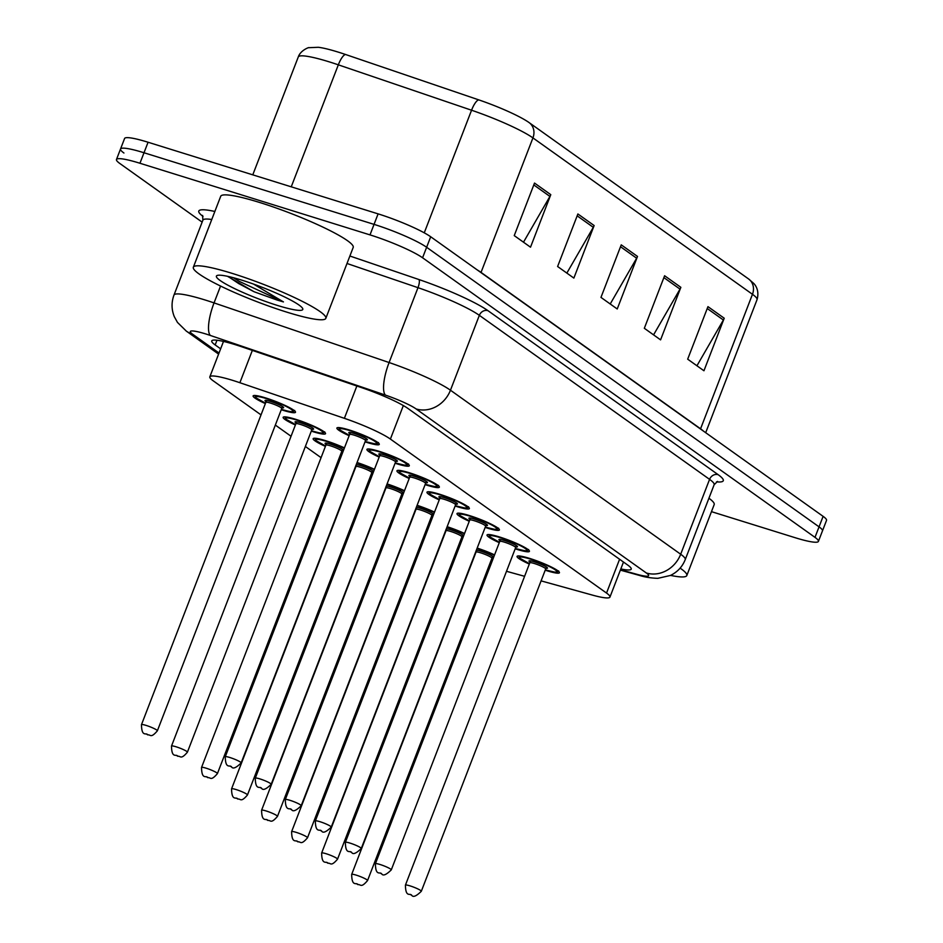 <?xml version="1.0" encoding="UTF-8"?>
<svg xmlns="http://www.w3.org/2000/svg" width="943" height="943" viewBox="0 0 943 943"><rect width="100%" height="100%" fill="white"/><g stroke="black" fill="none" stroke-linecap="round" stroke-linejoin="round"><path stroke-width="1.41" d="M379.18 457.096A22.726 2.97 21.1 0 1 366.921 449.422A22.726 2.97 21.1 0 1 379.44 451.414A22.726 2.97 21.1 0 1 409.309 465.783A22.726 2.97 21.1 0 1 396.791 463.779A22.726 2.97 21.1 0 1 395.082 463.225M409.203 478.49A22.726 2.97 21.1 0 1 396.944 470.816A22.726 2.97 21.1 0 1 409.474 472.808A22.726 2.97 21.1 0 1 439.344 487.166A22.726 2.97 21.1 0 1 426.814 485.173A22.726 2.97 21.1 0 1 425.104 484.619M439.238 499.884A22.726 2.97 21.1 0 1 426.979 492.211A22.726 2.97 21.1 0 1 439.497 494.203A22.726 2.97 21.1 0 1 469.366 508.56A22.726 2.97 21.1 0 1 456.848 506.568A22.726 2.97 21.1 0 1 455.127 506.014M469.26 521.279A22.726 2.97 21.1 0 1 457.001 513.605A22.726 2.97 21.1 0 1 469.531 515.597A22.726 2.97 21.1 0 1 499.401 529.954A22.726 2.97 21.1 0 1 486.871 527.962A22.726 2.97 21.1 0 1 485.162 527.408M499.283 542.673A22.726 2.97 21.1 0 1 487.024 534.987A22.726 2.97 21.1 0 1 499.554 536.991A22.726 2.97 21.1 0 1 529.424 551.349A22.726 2.97 21.1 0 1 516.894 549.356A22.726 2.97 21.1 0 1 515.184 548.802M529.318 564.067A22.726 2.97 21.1 0 1 517.059 556.382A22.726 2.97 21.1 0 1 529.577 558.386A22.726 2.97 21.1 0 1 559.447 572.743A22.726 2.97 21.1 0 1 546.928 570.739A22.726 2.97 21.1 0 1 545.219 570.197M349.146 435.701A22.726 2.97 21.1 0 1 336.887 428.028A22.726 2.97 21.1 0 1 349.417 430.032A22.726 2.97 21.1 0 1 379.286 444.389A22.726 2.97 21.1 0 1 366.756 442.385A22.726 2.97 21.1 0 1 365.047 441.843M295.395 424.987A22.726 2.97 21.1 0 1 283.136 417.313A22.726 2.97 21.1 0 1 295.666 419.305A22.726 2.97 21.1 0 1 325.535 433.674A22.726 2.97 21.1 0 1 313.005 431.67A22.726 2.97 21.1 0 1 311.296 431.116M325.418 446.381A22.726 2.97 21.1 0 1 313.159 438.707A22.726 2.97 21.1 0 1 325.689 440.699A22.726 2.97 21.1 0 1 344.443 447.901M357.067 462.53A22.726 2.97 21.1 0 1 374.465 469.296M387.09 483.924A22.726 2.97 21.1 0 1 404.5 490.69M417.124 505.318A22.726 2.97 21.1 0 1 434.523 512.084M447.147 526.701A22.726 2.97 21.1 0 1 464.557 533.479M477.182 548.095A22.726 2.97 21.1 0 1 494.58 554.873M265.372 403.592A22.726 2.97 21.1 0 1 253.113 395.919A22.726 2.97 21.1 0 1 265.631 397.922A22.726 2.97 21.1 0 1 295.501 412.28A22.726 2.97 21.1 0 1 282.983 410.276A22.726 2.97 21.1 0 1 281.262 409.733M541.093 580.876L592.534 595.127A42.6 5.564 -158.9 0 0 609.956 597.084A42.6 5.564 -158.9 0 0 606.538 593.064L390.402 439.073A42.6 5.564 -158.9 0 0 344.384 418.327L239.876 382.717A42.6 5.564 -158.9 0 0 233.322 380.571A42.6 5.564 -158.9 0 0 209.841 376.823A42.6 5.564 -158.9 0 0 213.259 380.854L261.011 414.873M506.509 571.293L524.591 576.303M455.988 552.209A42.6 5.564 -158.9 0 0 457.107 552.763M488.981 565.894A42.6 5.564 -158.9 0 0 490.171 566.307M275.344 425.081L291.045 436.267M305.367 446.475L321.068 457.661M335.39 467.869L336.451 468.624M365.424 489.264L366.473 490.018M395.447 510.658L396.508 511.412M425.482 532.052L426.531 532.795M342.521 452.899A22.726 2.97 21.1 0 1 341.319 452.51M372.544 474.294A22.726 2.97 21.1 0 1 371.353 473.905M402.567 495.688A22.726 2.97 21.1 0 1 401.376 495.299M432.601 517.082A22.726 2.97 21.1 0 1 431.399 516.693M462.624 538.477A22.726 2.97 21.1 0 1 461.433 538.088M492.647 559.871A22.726 2.97 21.1 0 1 491.456 559.482M477.087 269.816A56.804 7.414 21.1 0 1 481.036 272.397L532.936 137.902A56.804 7.414 -158.9 0 0 471.559 110.225L338.325 64.831A56.804 7.414 -158.9 0 0 329.579 61.967A56.804 7.414 -158.9 0 0 298.271 56.969C300.487 50.156 309.575 47.044 308.797 47.692L318.345 47.291A46.572 6.082 21.1 0 1 338.348 52.148A46.572 6.082 21.1 0 1 345.515 54.482L478.761 99.875A46.572 6.082 21.1 0 1 529.082 122.578L748.612 278.975A46.572 6.082 21.1 0 1 748.671 279.022L753.622 283.336C754.518 284.126 759.881 289.749 757.029 299.674A56.804 7.414 -158.9 0 0 752.467 294.299L532.936 137.902A14.204 12.542 -54.5 0 0 529.082 122.578M202.132 222.124L119.891 163.528A42.6 5.564 21.1 0 1 116.472 159.508A42.6 5.564 21.1 0 1 139.953 163.257L369.998 234.89A42.6 5.564 21.1 0 1 422.582 257.781L815 537.369L819.054 526.854A42.6 5.564 21.1 0 1 822.473 530.885A42.6 5.564 21.1 0 0 819.054 526.854L426.637 247.278L819.054 526.854L823.109 516.351A42.6 5.564 21.1 0 1 826.528 520.371L818.418 541.388A42.6 5.564 21.1 0 1 794.937 537.64L711.458 511.648M369.998 234.89L374.053 224.375A42.6 5.564 21.1 0 1 426.637 247.278A42.6 5.564 21.1 0 0 374.053 224.375L144.008 152.754L374.053 224.375L378.108 213.872A42.6 5.564 21.1 0 1 430.692 236.764L823.109 516.351M123.946 153.025A42.6 5.564 21.1 0 1 120.527 148.994A42.6 5.564 21.1 0 1 144.008 152.754A42.6 5.564 21.1 0 0 120.527 148.994L124.582 138.491A42.6 5.564 21.1 0 1 148.063 142.24L378.108 213.872M724.224 318.227L703.95 370.764L687.683 359.177L707.957 306.64L724.224 318.227A11.363 10.031 -54.5 0 1 723.375 320.007L707.238 308.514M594.137 225.542L573.863 278.091L557.608 266.504L577.882 213.967L594.137 225.542A11.363 10.031 -54.5 0 1 593.288 227.322L577.151 215.829M550.783 194.659L530.508 247.196L514.241 235.609L534.516 183.072L550.783 194.659A11.363 10.031 -54.5 0 1 549.922 196.427L533.797 184.934M680.858 287.332L660.583 339.869L644.328 328.282L664.603 275.745L680.858 287.332A11.363 10.031 -54.5 0 1 680.009 289.112L663.884 277.619M637.503 256.437L617.229 308.974L600.962 297.399L621.237 244.85L637.503 256.437A11.363 10.031 -54.5 0 1 636.643 258.217L620.518 246.724M610.215 303.988L636.643 258.217M653.57 334.871L680.009 289.112M523.495 242.198L549.922 196.427M566.849 273.093L593.288 227.322M696.936 365.766L723.375 320.007M620.824 568.924A42.6 5.564 -158.9 0 0 631.232 569.136A42.6 5.564 -158.9 0 0 627.802 565.116L408.001 408.508A42.6 5.564 -158.9 0 0 361.971 387.75L241.785 346.8A42.6 5.564 -158.9 0 0 235.231 344.666A42.6 5.564 -158.9 0 0 211.751 340.906A42.6 5.564 -158.9 0 0 215.169 344.938L220.638 348.827M815 537.369A42.6 5.564 21.1 0 1 818.418 541.388M286.684 312.098A71.008 9.265 21.1 0 1 193.35 267.223A71.008 9.265 21.1 0 1 232.485 273.482A71.008 9.265 21.1 0 1 325.83 318.345A71.008 9.265 21.1 0 1 286.684 312.098M193.35 267.223L220.709 196.297A71.008 9.265 21.1 0 1 259.855 202.545A71.008 9.265 21.1 0 1 353.201 247.42L325.83 318.345M241.915 280.189A46.301 6.047 21.1 0 1 302.691 308.561A46.301 6.047 21.1 0 1 277.254 305.379A46.301 6.047 21.1 0 1 232.862 287.756A46.301 6.047 21.1 0 1 217.055 275.521A46.301 6.047 21.1 0 1 241.915 280.189M227.475 276.299L253.985 291.705L277.148 300.063L283.442 301.913L253.62 284.126M228.065 276.429L238.697 283.584L253.985 291.705M233.463 277.749L239.498 281.497L283.442 301.913M680.115 568.134A71.008 9.265 21.1 0 1 686.81 575.536A71.008 9.265 21.1 0 1 670.532 575.395M708.924 498.222A71.008 9.265 21.1 0 1 714.181 504.599L686.81 575.536M252.347 350.395L239.876 382.717M356.855 386.005L344.384 418.327M403.333 405.573L390.402 439.073M619.586 559.246L606.538 593.064M345.515 54.482A14.204 4.114 -71.2 0 0 338.325 64.831L291.246 186.82M748.612 278.975A14.204 12.542 125.5 0 1 752.467 294.299L700.566 428.806A56.804 7.414 21.1 0 1 703.337 431.022M424.256 232.827L471.559 110.225A14.204 4.114 -71.2 0 1 478.761 99.875M148.063 142.24L139.953 163.257M430.692 236.764L422.582 257.781M480.965 272.586A14.204 12.542 -54.5 0 1 481.036 272.397L700.566 428.806A14.204 12.542 -54.5 0 0 700.496 428.994M216.984 340.223L215.169 344.938M620.494 569.772L636.996 574.334A28.396 3.701 -158.9 0 0 646.32 572.967L416.111 408.944A28.396 3.701 -158.9 0 0 385.428 395.105L210.383 335.472A28.396 3.701 -158.9 0 0 206.01 334.034A28.396 3.701 -158.9 0 0 192.631 334.223L219.024 353.024M192.631 334.223A28.396 25.084 -54.5 0 1 186.29 331.087L177.449 322.388L174.302 316.671C171.426 309.504 171.32 302.302 173.995 295.041A56.804 7.414 21.1 0 1 205.303 300.051A56.804 7.414 21.1 0 1 214.049 302.903L220.556 286.035M203.051 216.454A63.9 8.346 21.1 0 1 214.863 211.468M211.751 219.519A56.804 7.414 -158.9 0 0 202.886 220.179L202.58 215.428M349.877 256.013L418.892 279.529A63.9 8.346 21.1 0 1 487.944 310.66L718.153 474.683A63.9 8.346 21.1 0 1 716.503 481.861M210.383 335.472A28.396 8.228 -71.2 0 1 214.049 302.903L389.094 362.536L417.985 287.674L347 263.486M385.428 395.105A28.396 8.228 -71.2 0 1 389.094 362.536A56.804 7.414 21.1 0 1 450.459 390.213L479.35 315.339A56.804 7.414 -158.9 0 0 417.985 287.674A7.096 2.063 108.8 0 0 418.892 279.529M416.111 408.944A28.396 25.084 -54.5 0 0 450.459 390.213L680.681 554.236L709.572 479.362L479.35 315.339A7.096 6.271 125.5 0 1 487.944 310.66M646.32 572.967A28.396 25.084 -54.5 0 0 680.681 554.236A56.804 7.414 21.1 0 1 685.243 559.6L714.134 484.737A56.804 7.414 -158.9 0 0 709.572 479.362A7.096 6.271 125.5 0 1 718.153 474.683M620.364 570.126L639.543 575.442A28.396 16.95 -74.5 0 1 636.996 574.334M281.415 409.345A19.886 2.593 -158.9 0 0 281.898 409.498A19.886 2.593 -158.9 0 0 291.257 409.368A19.886 2.593 -158.9 0 0 266.716 398.689A19.886 2.593 -158.9 0 0 255.742 396.968A19.886 2.593 -158.9 0 0 265.513 403.215M267.069 402.225A9.937 1.297 21.1 0 1 270.511 401.388A9.937 1.297 21.1 0 1 281.933 406.185A9.937 1.297 21.1 0 1 280.92 407.576M265.855 402.343L141.474 724.672A8.522 1.108 21.1 0 1 146.165 725.426A8.522 1.108 21.1 0 1 157.375 730.813L281.745 408.472A8.522 1.108 -158.9 0 0 270.547 403.097A8.522 1.108 -158.9 0 0 265.855 402.343L265.749 401.294L267.14 402.237M147.426 734.691L146.342 733.925L147.426 734.691M365.2 441.465A19.886 2.593 -158.9 0 0 365.684 441.607A19.886 2.593 -158.9 0 0 375.043 441.477A19.886 2.593 -158.9 0 0 350.501 430.798A19.886 2.593 -158.9 0 0 339.527 429.089A19.886 2.593 -158.9 0 0 349.299 435.324M350.855 434.334A9.937 1.297 21.1 0 1 354.297 433.497A9.937 1.297 21.1 0 1 365.719 438.295A9.937 1.297 21.1 0 1 364.705 439.686M364.646 439.638L366.308 439.874L365.53 440.581A8.522 1.108 -158.9 0 0 354.332 435.206A8.522 1.108 -158.9 0 0 349.629 434.452L349.535 433.403L350.926 434.346M241.149 762.922C236.221 767.779 233.051 769.146 231.636 767.013C229.998 764.301 225.495 769.747 225.259 756.781A8.522 1.108 21.1 0 1 229.951 757.535A8.522 1.108 21.1 0 1 241.149 762.922L365.53 440.581M230.127 766.034L231.212 766.8L230.127 766.034M311.438 430.739A19.886 2.593 -158.9 0 0 311.921 430.892A19.886 2.593 -158.9 0 0 321.28 430.762A19.886 2.593 -158.9 0 0 296.75 420.083A19.886 2.593 -158.9 0 0 285.776 418.362A19.886 2.593 -158.9 0 0 295.536 424.609M297.092 423.619A9.937 1.297 21.1 0 1 300.534 422.782A9.937 1.297 21.1 0 1 311.956 427.58A9.937 1.297 21.1 0 1 310.954 428.971M295.878 423.737L171.496 746.066A8.522 1.108 21.1 0 1 176.2 746.821A8.522 1.108 21.1 0 1 187.398 752.208L311.779 429.867A8.522 1.108 -158.9 0 0 300.569 424.48A8.522 1.108 -158.9 0 0 295.878 423.737L295.784 422.688L297.175 423.631M177.461 756.086L176.376 755.319L177.461 756.086M341.472 452.133A19.886 2.593 -158.9 0 0 341.944 452.286A19.886 2.593 -158.9 0 0 342.663 452.51L341.46 452.157M344.289 448.29A19.886 2.593 -158.9 0 0 326.773 441.477A19.886 2.593 -158.9 0 0 315.799 439.756A19.886 2.593 -158.9 0 0 325.571 446.004M327.127 445.013A9.937 1.297 21.1 0 1 330.569 444.177A9.937 1.297 21.1 0 1 343.57 450.176M325.901 445.131L201.531 767.461A8.522 1.108 21.1 0 1 206.222 768.215A8.522 1.108 21.1 0 1 217.42 773.602L341.802 451.261A8.522 1.108 -158.9 0 0 330.604 445.874A8.522 1.108 -158.9 0 0 325.901 445.131L325.806 444.082L327.197 445.025M207.484 777.48L206.399 776.714L207.484 777.48M343.393 450.624A9.937 1.297 21.1 0 1 340.977 450.365M371.495 473.527A19.886 2.593 -158.9 0 0 371.978 473.681A19.886 2.593 -158.9 0 0 372.697 473.905M374.324 469.685A19.886 2.593 -158.9 0 0 356.914 462.907M357.149 466.408A9.937 1.297 21.1 0 1 355.876 465.606M356.289 464.534A9.937 1.297 21.1 0 1 360.591 465.571A9.937 1.297 21.1 0 1 373.593 471.571M355.935 466.526L231.554 788.855A8.522 1.108 21.1 0 1 236.257 789.609A8.522 1.108 21.1 0 1 247.455 794.996L371.837 472.655A8.522 1.108 -158.9 0 0 360.627 467.268A8.522 1.108 -158.9 0 0 355.935 466.526L355.841 465.477M237.506 798.874L236.422 798.108L237.506 798.874M373.416 472.019A9.937 1.297 21.1 0 1 371.012 471.759M401.518 494.922A19.886 2.593 -158.9 0 0 402.001 495.075A19.886 2.593 -158.9 0 0 402.72 495.299L401.518 494.934M404.347 491.079A19.886 2.593 -158.9 0 0 386.948 484.301M387.172 487.802A9.937 1.297 21.1 0 1 385.899 487.001M386.324 485.928A9.937 1.297 21.1 0 1 390.626 486.965A9.937 1.297 21.1 0 1 403.616 492.965M385.958 487.92L261.576 810.249A8.522 1.108 21.1 0 1 266.28 811.004A8.522 1.108 21.1 0 1 277.478 816.379L401.859 494.049A8.522 1.108 -158.9 0 0 390.661 488.663A8.522 1.108 -158.9 0 0 385.958 487.92L385.864 486.871M267.541 820.269L266.456 819.502L267.541 820.269M403.451 493.413A9.937 1.297 21.1 0 1 401.034 493.142M395.223 462.848A19.886 2.593 -158.9 0 0 395.706 463.001A19.886 2.593 -158.9 0 0 405.066 462.872A19.886 2.593 -158.9 0 0 380.524 452.192A19.886 2.593 -158.9 0 0 369.562 450.471A19.886 2.593 -158.9 0 0 379.322 456.718L369.739 451.273L368.654 448.974M380.878 455.728A9.937 1.297 21.1 0 1 384.32 454.891A9.937 1.297 21.1 0 1 395.742 459.689A9.937 1.297 21.1 0 1 394.74 461.08M394.669 461.033L396.331 461.268L395.565 461.976A8.522 1.108 -158.9 0 0 384.355 456.601A8.522 1.108 -158.9 0 0 379.664 455.846L379.569 454.797L380.96 455.74M271.183 784.317C266.244 789.173 263.073 790.529 261.659 788.407C260.02 785.696 255.518 791.142 255.282 778.175A8.522 1.108 21.1 0 1 259.985 778.93A8.522 1.108 21.1 0 1 271.183 784.317L395.565 461.976M260.15 787.429L261.235 788.195L260.15 787.429M425.246 484.242A19.886 2.593 -158.9 0 0 425.729 484.396A19.886 2.593 -158.9 0 0 435.1 484.266A19.886 2.593 -158.9 0 0 410.559 473.586A19.886 2.593 -158.9 0 0 399.584 471.865A19.886 2.593 -158.9 0 0 409.356 478.113M410.912 477.123A9.937 1.297 21.1 0 1 414.354 476.286A9.937 1.297 21.1 0 1 425.776 481.083A9.937 1.297 21.1 0 1 424.763 482.474M424.704 482.427L426.366 482.663L425.588 483.37A8.522 1.108 -158.9 0 0 414.39 477.983A8.522 1.108 -158.9 0 0 409.686 477.241L409.592 476.191L410.983 477.134M301.206 805.711C296.279 810.567 293.096 811.923 291.693 809.801C290.055 807.09 285.552 812.536 285.305 799.57A8.522 1.108 21.1 0 1 290.008 800.324A8.522 1.108 21.1 0 1 301.206 805.711L425.588 483.37M290.185 808.823L291.269 809.589L290.185 808.823M468.553 506.745C464.758 507.534 473.115 510.139 455.846 505.837L455.269 505.648A19.886 2.593 -158.9 0 0 455.764 505.79A19.886 2.593 -158.9 0 0 465.123 505.66A19.886 2.593 -158.9 0 0 440.581 494.981A19.886 2.593 -158.9 0 0 429.607 493.26A19.886 2.593 -158.9 0 0 439.379 499.507L429.784 494.061L428.711 491.751M440.935 498.517A9.937 1.297 21.1 0 1 444.377 497.68A9.937 1.297 21.1 0 1 455.799 502.478A9.937 1.297 21.1 0 1 454.785 503.868M454.726 503.821L456.388 504.057L455.61 504.764A8.522 1.108 -158.9 0 0 444.412 499.377A8.522 1.108 -158.9 0 0 439.721 498.635L439.615 497.586L441.006 498.529M331.241 827.105C326.302 831.95 323.131 833.317 321.716 831.196C320.078 828.484 315.575 833.93 315.339 820.964A8.522 1.108 21.1 0 1 320.031 821.718A8.522 1.108 21.1 0 1 331.241 827.105L455.61 504.764M320.207 830.217L321.292 830.983L320.207 830.217M431.552 516.316A19.886 2.593 -158.9 0 0 432.035 516.469A19.886 2.593 -158.9 0 0 432.743 516.693L431.54 516.328M434.369 512.473A19.886 2.593 -158.9 0 0 416.971 505.696M417.207 509.196A9.937 1.297 21.1 0 1 415.934 508.395M416.346 507.322A9.937 1.297 21.1 0 1 420.649 508.36A9.937 1.297 21.1 0 1 433.65 514.359M415.993 509.314L291.611 831.643A8.522 1.108 21.1 0 1 296.302 832.398A8.522 1.108 21.1 0 1 307.512 837.773L431.882 515.444A8.522 1.108 -158.9 0 0 420.684 510.057A8.522 1.108 -158.9 0 0 415.993 509.314L415.887 508.265M297.564 841.663L296.479 840.897L297.564 841.663M433.474 514.807A9.937 1.297 21.1 0 1 431.057 514.536M461.575 537.71A19.886 2.593 -158.9 0 0 462.058 537.864A19.886 2.593 -158.9 0 0 462.777 538.088L461.575 537.722M464.404 533.868A19.886 2.593 -158.9 0 0 447.006 527.09M447.23 530.591A9.937 1.297 21.1 0 1 445.956 529.789M446.369 528.717A9.937 1.297 21.1 0 1 450.671 529.754A9.937 1.297 21.1 0 1 463.673 535.754M446.015 530.697L321.634 853.038A8.522 1.108 21.1 0 1 326.337 853.792A8.522 1.108 21.1 0 1 337.535 859.167L461.917 536.838A8.522 1.108 -158.9 0 0 450.707 531.451A8.522 1.108 -158.9 0 0 446.015 530.697L445.921 529.648M327.598 863.057L326.514 862.291L327.598 863.057M463.508 536.19A9.937 1.297 21.1 0 1 461.092 535.93M491.598 559.105A19.886 2.593 -158.9 0 0 492.081 559.258A19.886 2.593 -158.9 0 0 492.8 559.482L491.598 559.116M494.427 555.262A19.886 2.593 -158.9 0 0 477.028 548.484M477.264 551.985A9.937 1.297 21.1 0 1 475.991 551.183M476.404 550.111A9.937 1.297 21.1 0 1 480.706 551.148A9.937 1.297 21.1 0 1 493.696 557.148M476.038 552.091L351.668 874.432A8.522 1.108 21.1 0 1 356.36 875.175A8.522 1.108 21.1 0 1 367.558 880.562L491.94 558.232A8.522 1.108 -158.9 0 0 480.741 552.846A8.522 1.108 -158.9 0 0 476.038 552.091L475.944 551.042M357.621 884.451L356.537 883.674L357.621 884.451M493.531 557.584A9.937 1.297 21.1 0 1 491.114 557.325M498.576 528.139C494.792 528.929 503.138 531.534 485.869 527.231L485.303 527.043A19.886 2.593 -158.9 0 0 485.786 527.184A19.886 2.593 -158.9 0 0 495.146 527.054A19.886 2.593 -158.9 0 0 470.616 516.375A19.886 2.593 -158.9 0 0 459.642 514.654A19.886 2.593 -158.9 0 0 469.402 520.901L459.819 515.456L458.734 513.145M470.958 519.911A9.937 1.297 21.1 0 1 474.4 519.074A9.937 1.297 21.1 0 1 485.822 523.872A9.937 1.297 21.1 0 1 484.82 525.263M484.749 525.216L486.423 525.451L485.645 526.159A8.522 1.108 -158.9 0 0 474.435 520.772A8.522 1.108 -158.9 0 0 469.744 520.029L469.649 518.98L471.04 519.923M361.263 848.5C356.324 853.344 353.154 854.712 351.751 852.59C350.101 849.879 345.598 855.325 345.362 842.358A8.522 1.108 21.1 0 1 350.065 843.113A8.522 1.108 21.1 0 1 361.263 848.5L485.645 526.159M350.242 851.612L351.326 852.378L350.242 851.612M528.61 549.521C524.815 550.323 533.172 552.928 515.904 548.626L515.326 548.437A19.886 2.593 -158.9 0 0 515.809 548.578A19.886 2.593 -158.9 0 0 525.18 548.449A19.886 2.593 -158.9 0 0 500.639 537.769A19.886 2.593 -158.9 0 0 489.665 536.048A19.886 2.593 -158.9 0 0 499.436 542.296L489.841 536.85L488.769 534.54M500.992 541.306A9.937 1.297 21.1 0 1 504.434 540.469A9.937 1.297 21.1 0 1 515.856 545.266A9.937 1.297 21.1 0 1 514.843 546.645M514.784 546.61L516.446 546.846L515.668 547.553A8.522 1.108 -158.9 0 0 504.47 542.166A8.522 1.108 -158.9 0 0 499.766 541.423L499.672 540.374L501.063 541.317M391.286 869.882C386.359 874.739 383.188 876.106 381.774 873.984C380.135 871.273 375.632 876.719 375.397 863.753A8.522 1.108 21.1 0 1 380.088 864.507A8.522 1.108 21.1 0 1 391.286 869.882L515.668 547.553M380.265 873.006L381.349 873.772L380.265 873.006M558.633 570.916C554.849 571.717 563.195 574.322 545.926 570.02L545.349 569.831A19.886 2.593 -158.9 0 0 545.844 569.973A19.886 2.593 -158.9 0 0 555.203 569.843A19.886 2.593 -158.9 0 0 530.661 559.164A19.886 2.593 -158.9 0 0 519.699 557.443A19.886 2.593 -158.9 0 0 529.459 563.69L519.864 558.232L518.791 555.934M531.015 562.7A9.937 1.297 21.1 0 1 534.457 561.863A9.937 1.297 21.1 0 1 545.879 566.66A9.937 1.297 21.1 0 1 544.877 568.04M544.806 568.004L546.469 568.228L545.691 568.947A8.522 1.108 -158.9 0 0 534.492 563.56A8.522 1.108 -158.9 0 0 529.801 562.818L529.707 561.757L531.086 562.712M421.321 891.276C416.382 896.133 413.211 897.5 411.796 895.379C410.158 892.667 405.655 898.101 405.419 885.147A8.522 1.108 21.1 0 1 410.122 885.901A8.522 1.108 21.1 0 1 421.321 891.276L545.691 568.947M410.288 894.4L411.372 895.166L410.288 894.4M223.491 341.425L209.841 376.823M623.488 562.028L609.956 597.084M757.029 299.674L705.694 432.696M298.271 56.969L252.783 174.844M116.472 159.508L120.527 148.994M173.995 295.041L202.886 220.179M714.134 484.737L717.54 481.425M639.543 575.442C644.965 577.14 651.047 578.106 657.813 578.342L670.426 575.454C677.404 572.083 682.343 566.802 685.243 559.6M186.29 331.087L218.599 354.108M294.688 410.453L293.108 411.667C291.269 411.384 294.735 413.058 281.981 409.545L281.403 409.368M157.375 730.813C150.597 738.746 150.656 734.349 147.851 734.903C146.212 732.192 141.709 737.638 141.474 724.672M280.861 407.529L282.523 407.765L281.745 408.472M254.846 395.471L255.918 397.769L265.513 403.227M338.631 427.58L339.704 429.878L349.287 435.336M365.189 441.477L365.766 441.654C383.035 445.956 374.677 443.351 378.473 442.562M225.259 756.781L349.629 434.452M324.71 431.847L323.131 433.061C321.292 432.778 324.757 434.452 312.003 430.939L311.438 430.762M187.398 752.208C180.632 760.141 180.679 755.732 177.885 756.298C176.235 753.587 171.732 759.032 171.496 746.066M310.884 428.924L312.557 429.159L311.779 429.867M284.869 416.865L285.953 419.163L295.536 424.621M217.42 773.602C210.654 781.535 210.713 777.126 207.908 777.692C206.269 774.981 201.767 780.427 201.531 767.461M340.918 450.318L342.58 450.554L341.802 451.261M314.903 438.247L315.976 440.558L325.559 446.015M372.685 473.916L371.483 473.539M357.22 466.42L355.9 465.536M247.455 794.996C240.689 802.929 240.736 798.521 237.931 799.086C236.292 796.375 231.789 801.821 231.554 788.855M370.941 471.712L372.603 471.948L371.837 472.655M387.255 487.814L385.935 486.93M277.478 816.379C270.712 824.323 270.759 819.915 267.965 820.481C266.327 817.77 261.824 823.215 261.576 810.249M400.975 493.106L402.637 493.342L401.859 494.049M395.211 462.872L395.789 463.048C413.058 467.351 404.712 464.746 408.496 463.956M255.282 778.175L379.664 455.846M398.689 470.357L399.761 472.667L409.345 478.125M425.246 484.266L425.812 484.443C443.08 488.745 434.735 486.14 438.519 485.35M285.305 799.57L409.686 477.241M315.339 820.964L439.721 498.635M417.277 509.208L415.957 508.324M307.512 837.773C300.734 845.718 300.793 841.309 297.988 841.875C296.35 839.164 291.847 844.598 291.611 831.643M430.998 514.501L432.66 514.725L431.882 515.444M447.312 530.603L445.98 529.718M337.535 859.167C330.769 867.112 330.816 862.704 328.023 863.269C326.372 860.558 321.869 865.992 321.634 853.038M461.021 535.895L462.695 536.119L461.917 536.838M477.335 551.997L476.015 551.113M367.558 880.562C360.792 888.506 360.851 884.098 358.045 884.664C356.407 881.953 351.904 887.387 351.668 874.432M491.055 557.289L492.717 557.513L491.94 558.232M345.362 842.358L469.744 520.029M375.397 863.753L499.766 541.423M405.419 885.147L529.801 562.818"/></g></svg>
